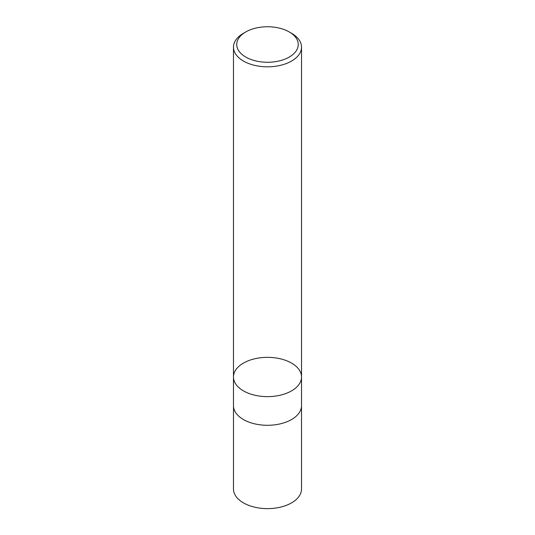 <?xml version="1.0" encoding="UTF-8"?>
<svg xmlns="http://www.w3.org/2000/svg" width="535" height="535" viewBox="0 0 535 535"><rect width="100%" height="100%" fill="white"/><g stroke="black" fill="none" stroke-linecap="round" stroke-linejoin="round"><path stroke-width="0.8" d="M291.555 33.284L289.248 31.953A30.756 17.755 180 0 1 289.248 57.064A30.756 17.755 180 0 1 245.752 57.064A30.756 17.755 180 0 1 245.752 31.953A30.756 17.755 180 0 1 289.248 31.953L291.555 33.284A34.026 19.641 180 0 1 301.526 47.174A34.026 19.641 180 0 1 280.521 65.323A34.026 19.641 180 0 1 243.445 61.064A34.026 19.641 180 0 1 233.474 47.174A34.026 19.641 180 0 1 243.445 33.284L245.752 31.953M243.445 390.878A34.026 19.641 180 0 1 233.474 376.988A34.026 19.641 0 0 0 243.445 390.878A34.026 19.641 0 0 0 280.521 395.138A34.026 19.641 0 0 0 301.526 376.988A34.026 19.641 180 0 1 280.521 395.138A34.026 19.641 180 0 1 243.445 390.878M243.445 419.534A34.026 19.641 180 0 1 233.474 405.644L233.474 376.988A34.026 19.641 0 0 1 267.5 357.347A34.026 19.641 0 0 1 301.526 376.988L301.526 405.644A34.026 19.641 180 0 1 280.521 423.794A34.026 19.641 180 0 1 243.445 419.534M301.506 406.279L301.526 488.983A34.026 19.641 180 0 1 280.521 507.133A34.026 19.641 180 0 1 243.445 502.873A34.026 19.641 180 0 1 233.474 488.983L233.494 406.279M233.474 47.174L233.474 376.988M301.526 47.174L301.526 376.988"/></g></svg>
